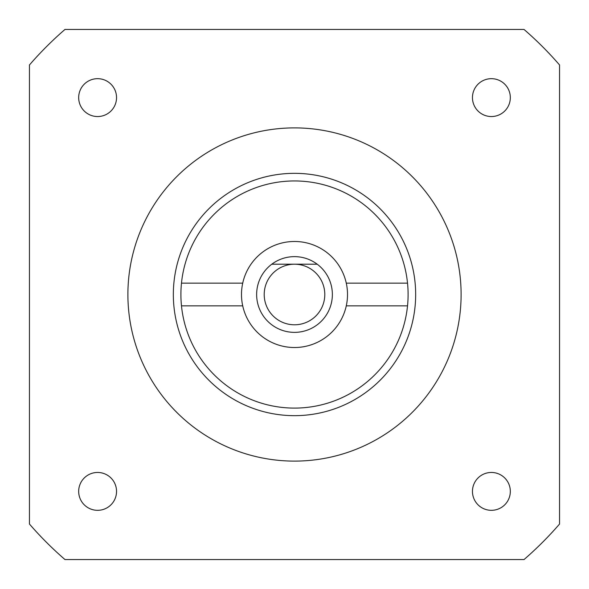<?xml version="1.0" encoding="UTF-8"?>
<svg xmlns="http://www.w3.org/2000/svg" width="589" height="589" viewBox="0 0 589 589"><rect width="100%" height="100%" fill="white"/><g stroke="black" fill="none" stroke-linecap="round" stroke-linejoin="round"><path stroke-width="0.88" d="M78.676 97.605A18.929 18.929 0 0 0 97.605 116.541A18.929 18.929 0 0 0 116.541 97.605A18.929 18.929 0 0 0 97.605 78.676A18.929 18.929 0 0 0 78.676 97.605M472.459 97.605A18.929 18.929 0 0 0 491.395 116.541A18.929 18.929 0 0 0 510.324 97.605A18.929 18.929 0 0 0 491.395 78.676A18.929 18.929 0 0 0 472.459 97.605M472.459 491.395A18.929 18.929 0 0 0 491.395 510.324A18.929 18.929 0 0 0 510.324 491.395A18.929 18.929 0 0 0 491.395 472.459A18.929 18.929 0 0 0 472.459 491.395M78.676 491.395A18.929 18.929 0 0 0 97.605 510.324A18.929 18.929 0 0 0 116.541 491.395A18.929 18.929 0 0 0 97.605 472.459A18.929 18.929 0 0 0 78.676 491.395M324.789 294.5A30.289 30.289 0 0 0 294.5 264.211L317.221 264.211A37.865 37.865 0 0 1 294.5 332.365A37.865 37.865 0 0 1 271.779 264.211L294.5 264.211A30.289 30.289 0 0 0 264.211 294.5A30.289 30.289 0 0 0 294.5 324.789A30.289 30.289 0 0 0 324.789 294.5M408.096 294.5A113.596 113.596 0 0 0 407.522 283.14L346.28 283.14A53.01 53.01 0 0 0 242.72 283.14L181.478 283.14A113.596 113.596 0 0 0 294.5 408.096A113.596 113.596 0 0 0 408.096 294.5M181.478 305.86L242.72 305.86A53.01 53.01 0 0 0 347.51 294.5A53.01 53.01 0 0 0 346.28 283.14M173.335 294.5A121.165 121.165 0 0 0 294.5 415.665A121.165 121.165 0 0 0 415.665 294.5A121.165 121.165 0 0 0 294.5 173.335A121.165 121.165 0 0 0 173.335 294.5M317.221 264.211A37.865 37.865 0 0 0 271.779 264.211M461.106 294.5A166.606 166.606 0 0 0 294.5 127.894A166.606 166.606 0 0 0 127.894 294.5A166.606 166.606 0 0 0 294.5 461.106A166.606 166.606 0 0 0 461.106 294.5M64.967 29.45A350.624 350.624 0 0 0 29.45 64.967L29.45 524.033A350.624 350.624 0 0 0 64.967 559.55L524.033 559.55A350.624 350.624 0 0 0 559.55 524.033L559.55 64.967A350.624 350.624 0 0 0 524.033 29.45L64.967 29.45M407.522 283.14A113.596 113.596 0 0 0 181.478 283.14M346.28 305.86L407.522 305.86M242.72 283.14A53.01 53.01 0 0 0 242.72 305.86"/></g></svg>

